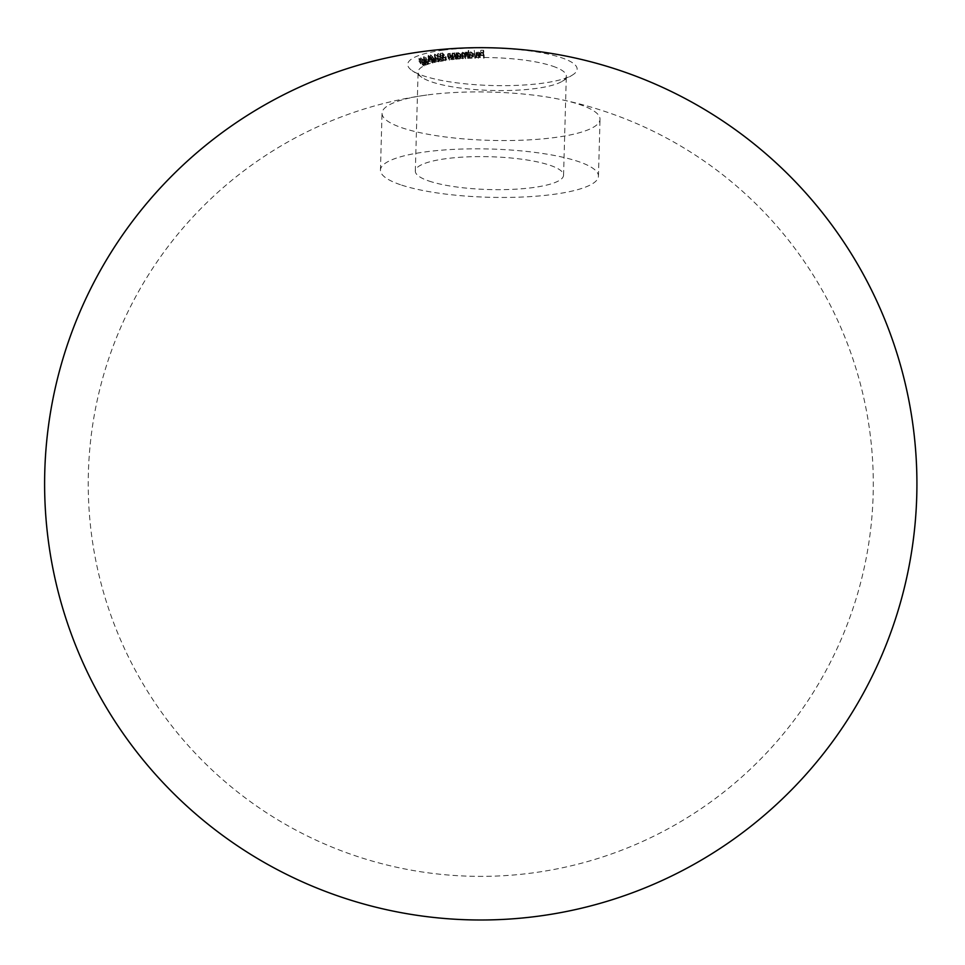 <?xml version="1.0" encoding="UTF-8"?>
<svg xmlns="http://www.w3.org/2000/svg" width="965" height="965" viewBox="0 0 965 965"><rect width="100%" height="100%" fill="white"/><g stroke="black" fill="none" stroke-linecap="round" stroke-linejoin="round"><path stroke-width="0.72" stroke-dasharray="4.83 3.62" d="M443.514 50.144A84.739 18.757 -178.4 0 0 412.043 70.554A84.739 18.757 -178.4 0 0 423.249 75.765A84.739 18.757 -178.4 0 0 541.317 83.388A84.739 18.757 -178.4 0 0 572.45 75.041A84.739 18.757 -178.4 0 0 561.582 57.767A84.739 18.757 -178.4 0 0 443.514 50.144M552.728 66.187A74.148 16.417 1.6 0 1 566.322 76.126A74.148 16.417 1.6 0 1 562.245 81.289A74.148 16.417 1.6 0 1 502.62 90.589A74.148 16.417 1.6 0 1 431.693 81.916A74.148 16.417 1.6 0 1 421.886 77.369A74.148 16.417 1.6 0 1 418.098 71.977A74.148 16.417 1.6 0 1 469.979 57.804A74.148 16.417 1.6 0 1 552.728 66.187M428.918 181.01A74.148 16.417 -178.4 0 0 511.667 189.393A74.148 16.417 -178.4 0 0 563.56 175.208A74.148 16.417 -178.4 0 0 549.966 165.268A74.148 16.417 -178.4 0 0 467.217 156.885A74.148 16.417 -178.4 0 0 415.324 171.07A74.148 16.417 -178.4 0 0 428.918 181.01M400.439 184.713A109.033 24.137 1.6 0 1 380.451 170.093A109.033 24.137 1.6 0 1 456.759 149.237A109.033 24.137 1.6 0 1 578.445 161.565A109.033 24.137 1.6 0 1 598.445 176.185A109.033 24.137 1.6 0 1 522.125 197.041A109.033 24.137 1.6 0 1 400.439 184.713M428.11 94.847A109.033 24.137 1.6 0 1 559.085 99.19A109.033 24.137 1.6 0 1 580.037 104.666A109.033 24.137 1.6 0 1 600.025 119.286A109.033 24.137 1.6 0 1 553.946 137.633A109.033 24.137 1.6 0 1 402.031 127.814A109.033 24.137 1.6 0 1 382.031 113.195A109.033 24.137 1.6 0 1 424.033 95.414A109.033 24.137 1.6 0 1 428.11 94.847M474.237 50.276L474.937 55.644M473.441 53.726L470.763 51.821L469.364 52.689L468.23 50.506L469.738 55.849L470.064 55.174L471.921 55.886L473.441 53.726L473.453 56.947L473.441 53.726M454.865 54.305L456.192 56.718L454.696 52.882L454.575 53.618L452.778 52.979L451.982 53.738L451.909 56.332L452.778 52.979L452.428 55.017L453.441 56.971L452.573 54.245L453.116 53.413L454.865 54.305L454.792 56.911L453.043 56.018L453.116 53.413L452.573 54.245L452.899 57.731L453.84 59.541L453.912 56.935M450.498 54.74L451.97 57.152L450.233 53.316L450.16 54.04L448.363 53.425L447.639 54.124L447.567 56.73L448.363 53.425L448.17 55.488L449.304 57.43L448.255 54.703L448.713 53.859L450.498 54.74L450.426 57.345L448.641 56.465L448.713 53.859L448.255 54.703L448.641 58.19L449.69 59.987L449.762 57.381M443.164 56.477L443.454 55.186L444.6 55.307L442.489 52.87L440.535 53.135L442.465 53.401L443.623 54.74L442.706 56.549L445.48 58.117L445.963 56.549L445.142 57.647L443.164 56.477L443.454 55.186L443.092 59.082L443.164 56.477M445.492 56.633L445.07 60.252L445.492 56.633M445.48 58.117L445.408 60.723L445.48 58.117M443.019 54.728L442.633 59.154L443.019 54.728M443.369 58.286L438.267 55.102L438.436 53.931L440.74 54.884L438.074 53.461L437.845 55.162L442.079 57.972L440.462 58.793L443.369 58.286L443.297 60.879L440.39 61.386L440.462 58.793M438.074 53.461L437.772 57.767L438.074 53.461M438.267 55.102L438.194 57.707L438.267 55.102M435.251 59.565L434.552 56.694L437.989 58.986L438.725 61.881L438.798 59.275L438.062 56.38L434.624 54.1L434.045 57.285L434.624 54.1L435.324 56.971L438.798 59.275L439.292 58.684L439.22 61.29L438.725 61.881L435.251 59.565L435.324 56.971M429.232 60.843L428.219 58.021L431.705 60.276L432.754 63.123L432.827 60.53L431.789 57.671L428.291 55.415L427.821 58.503L428.291 55.415L429.304 58.25L432.827 60.53L433.225 60.047L433.152 62.653L429.232 60.843L429.304 58.25M420.68 63.799L418.943 61.012L422.429 63.075L424.19 65.885L424.262 63.28L422.501 60.469L419.015 58.407L418.75 61.29L419.015 58.407L420.752 61.193L424.443 62.99L424.19 65.885L420.68 63.799L420.752 61.193M425.625 62.629L424.757 61.446L426.096 60.904L420.619 57.84L425.625 62.629L425.541 65.234L424.407 64.148L424.479 61.543M429.642 61.241L424.431 58.334L424.154 57.14L426.337 57.972L423.683 56.694L423.285 59.685L423.683 56.694L424.118 58.419L428.496 61L427.037 61.446L427.483 61.905L429.642 61.241L429.57 63.835L427.411 64.51L427.483 61.905M424.431 58.334L424.359 60.94L424.431 58.334M429.304 58.793L428.038 59.142L429.678 59.191L429.606 61.796L428.351 62.146L428.424 59.541M434.733 59.963L434.141 58.744L435.963 58.31L430.535 54.921L434.733 59.963L434.66 62.568L433.695 61.422L433.768 58.829M460.884 54.354L458.001 52.556L456.855 53.461L456.047 52.798L457.796 56.597L457.977 55.91L459.847 56.549L460.884 54.354L461.029 57.864L460.884 54.354M465.769 58.648L462.754 55.27L463.055 58.744L461.789 56.67L462.476 54.788L464.274 55.656L465.202 54.667L466.843 55.343L467.12 54.643L468.483 58.479L465.468 55.15L465.552 52.544L468.556 55.873L467.193 52.038L466.915 52.737L465.275 52.074L464.346 53.051L462.549 52.194L461.861 54.064L463.128 56.151L462.826 52.665L465.842 56.054L465.552 52.544L465.07 56.682L465.769 58.648L465.842 56.054M462.38 54.052L462.307 56.658L462.38 54.052M461.62 53.027L461.789 56.67L461.62 53.027M464.346 52.979L464.274 55.656L464.346 52.979M476.252 52.351L476.01 53.666L479.786 53.654L479.738 56.573L479.786 53.654L478.459 55.222L476.288 54.51L478.495 55.68L480.341 53.618L477.844 51.591L476.252 52.351L475.938 56.272L476.252 52.351M480.365 53.992L480.281 56.597L480.365 53.992M481.053 52.93L483.344 52.966L484.177 55.536L483.646 50.289L480.787 50.252L483.139 50.795L483.296 52.448L481.004 52.412L480.98 55.536L481.004 52.412M422.429 63.075L422.501 60.469M422.2 63.195L419.413 61.458L420.921 63.714L423.731 65.463L422.2 63.195L422.272 60.59L423.804 62.87L421.005 61.109L419.486 58.853L422.272 60.59M423.731 65.463L423.925 62.677L423.731 65.463M422.308 64.872L422.381 62.267M420.921 63.714L421.005 61.109M419.413 61.458L419.486 58.853L419.413 61.458M424.407 64.148L420.547 60.433L426.023 63.509L424.684 64.04L424.757 61.446M426.023 63.509L426.096 60.904M424.684 64.04L425.83 65.125L425.903 62.532M424.069 64.269L424.154 61.663M423.611 63.823L423.683 61.217M423.949 63.702L424.021 61.097M420.547 60.433L420.619 57.84M420.595 60.421L420.668 57.816M424.226 63.593L425.046 63.268L422.188 61.639L424.226 63.593L424.298 60.988L422.26 59.046L425.119 60.674L424.298 60.988M422.188 61.639L422.26 59.046M425.046 63.268L425.119 60.674M427.411 64.51L426.964 64.04L428.424 63.606L424.045 61.012L423.611 59.287L426.265 60.578L424.081 59.746L424.359 60.94L429.57 63.835M426.964 64.04L427.037 61.446M428.424 63.606L428.496 61M424.045 61.012L424.118 58.419M426.265 60.578L426.337 57.972M425.951 60.674L426.023 58.069M429.606 61.796L429.678 59.191M428.351 62.146L428.038 59.142M427.965 61.748L429.232 61.398M431.705 60.276L431.789 57.671M431.379 60.373L428.617 58.479L429.582 60.783L432.356 62.689L431.452 57.767L432.429 60.083L430.897 59.408L428.689 55.886L431.452 57.767M432.356 62.689L432.682 59.746L432.356 62.689M430.824 62.001L430.897 59.408M429.582 60.783L429.654 58.19M428.617 58.479L428.689 55.886L428.617 58.479M433.695 61.422L430.39 57.55L435.891 60.916L434.069 61.338L434.141 58.744M435.891 60.916L435.963 58.31M434.069 61.338L435.046 62.484L435.119 59.878M433.237 61.519L433.309 58.925M432.839 61.048L432.911 58.455M433.297 60.952L433.369 58.358M430.39 57.55L430.462 54.945M430.462 57.526L430.535 54.921M433.671 60.879L434.793 60.614L431.934 58.829L433.671 60.879L433.743 58.274L432.006 56.235L434.865 58.009L433.743 58.274M431.934 58.829L432.006 56.235M434.793 60.614L434.865 58.009M438.351 61.434L438.761 58.395L436.88 58.141L434.986 54.571L437.688 56.489L438.351 61.434L437.615 59.082L434.588 57.586L434.925 54.583L435.637 59.504L438.351 61.434M436.807 60.747L436.88 58.141M435.637 59.504L435.71 56.899M440.39 61.386L442.006 60.578L437.772 57.767L437.989 56.054L440.667 57.478L438.363 56.525L438.194 57.707L443.297 60.879M440.04 60.904L440.112 58.31M442.006 60.578L442.079 57.972M440.667 57.478L440.74 54.884M440.257 57.562L440.33 54.957M444.527 57.912L443.381 57.779L443.092 59.082L445.07 60.252L445.89 59.154L445.408 60.723L442.633 59.154L443.55 57.345L442.392 55.994L440.462 55.741L442.416 55.463L444.527 57.912L444.6 55.307M442.416 55.463L442.489 52.87M443.55 57.345L443.623 54.74M442.392 55.994L442.465 53.401M440.776 56.223L440.848 53.618M440.462 55.741L440.535 53.135M449.69 59.987L448.098 58.081L448.291 56.03L450.088 56.646L450.16 55.91L451.897 59.746L451.97 57.152M452.356 59.685L452.428 57.092M451.897 59.746L450.426 57.345M448.641 56.465L448.182 57.309L448.641 56.465M449.232 60.035L449.304 57.43M450.088 56.646L450.16 54.04M449.69 55.97L449.762 53.365M450.16 55.91L450.233 53.316M453.84 59.541L452.356 57.623L452.706 55.572L454.503 56.211L454.624 55.488L456.119 59.323L456.192 56.718M456.59 59.275L456.662 56.67M456.119 59.323L454.792 56.911M453.043 56.018L452.501 56.851L453.043 56.018M453.369 59.565L453.441 56.971M454.503 56.211L454.575 53.618M454.153 55.536L454.226 52.942M454.624 55.488L454.696 52.882M456.783 56.066L457.929 55.15L460.812 56.959L459.774 59.154L457.905 58.515L457.724 59.203L455.975 55.403L456.783 56.066L456.855 53.461M456.457 55.367L456.529 52.761M457.929 55.15L458.001 52.556M459.774 59.154L459.847 56.549M457.905 58.515L457.977 55.91M458.206 59.167L458.279 56.561M457.724 59.203L457.796 56.597M455.975 55.403L456.047 52.798M458.11 55.632L458.182 53.027L460.558 55.114L460.486 57.719L458.11 55.632L457.314 57.285L459.521 58.708L460.329 57.019L460.401 54.426L459.593 56.103L457.217 53.968L457.314 57.285L458.182 53.027M459.521 58.708L459.593 56.103M467.977 58.515L468.049 55.91M468.483 58.479L468.556 55.873M465.468 55.15L465.07 56.682L465.468 55.15M465.263 58.672L465.335 56.079M463.055 58.744L463.128 56.151M462.524 58.756L462.597 56.151M462.476 54.788L462.549 52.194M465.202 54.667L465.275 52.074M466.107 54.848L466.179 52.243M466.843 55.343L466.915 52.737M466.614 54.679L466.686 52.074M467.12 54.643L467.193 52.038M469.292 55.295L470.691 54.426L473.369 56.332L471.849 58.479L469.991 57.779L469.666 58.455L468.158 53.111L469.292 55.295L469.364 52.689M468.676 53.099L468.749 50.494M470.691 54.426L470.763 51.821M471.849 58.479L471.921 55.886M469.991 57.779L470.064 55.174M470.184 58.443L470.257 55.837M469.666 58.455L469.738 55.849M468.158 53.111L468.23 50.506M470.787 54.909L470.86 52.303L472.971 54.209L472.898 56.814L470.787 54.909L469.605 56.537L471.668 58.033L472.838 56.38L472.91 53.787L471.74 55.427L469.617 53.437L469.605 56.537L469.678 53.931L470.86 52.303M471.668 58.033L471.74 55.427M475.395 58.226L475.468 55.62M474.864 58.238L473.706 50.301M477.772 54.197L480.268 56.223L478.423 58.286L476.215 57.104L478.387 57.828L479.714 56.26L475.938 56.272L476.179 54.945L477.772 54.197L477.844 51.591M478.387 57.828L478.459 55.222M479.557 54.909L479.629 52.315M478.423 58.286L478.495 55.68M476.215 57.104L476.288 54.51M476.638 56.887L476.71 54.293M476.457 55.849L479.593 55.825L477.844 54.679L476.457 55.849L476.541 53.244L477.916 52.074L479.038 52.436L479.665 53.232L476.541 53.244M477.844 54.679L477.916 52.074M478.966 55.029L479.038 52.436M479.593 55.825L479.665 53.232M480.92 55.017L483.224 55.041L483.067 53.401L480.715 52.858L483.574 52.882L483.61 55.536M484.104 58.141L484.177 55.536M483.537 58.141L483.344 52.966M483.272 55.56L480.98 55.536M483.224 55.041L483.296 52.448M483.067 53.401L483.139 50.795M480.763 53.377L480.835 50.771M480.715 52.858L480.787 50.252M483.574 52.882L483.646 50.289M426.409 62.255L426.482 59.649M426.373 62.568L426.446 59.963M437.989 58.986L438.062 56.38M437.615 59.082L437.688 56.489M440.137 59.13L440.221 56.525M439.956 59.432L440.028 56.826M451.089 58.358L451.162 55.765M448.641 58.19L448.713 55.584M448.098 58.081L448.17 55.488M455.396 57.936L455.468 55.331M452.899 57.731L452.971 55.126M452.356 57.623L452.428 55.017M467.398 56.887L467.47 54.293M464.732 57.176L464.804 54.571M563.56 175.208L566.322 76.126M380.451 170.093L382.031 113.195M424.033 95.414A392.538 392.538 0 0 0 88.382 472.874A392.538 392.538 0 0 0 531.377 873.096A392.538 392.538 0 0 0 559.085 99.19M562.245 81.289L572.45 75.041M421.886 77.369L412.043 70.554M598.445 176.185L600.025 119.286M415.324 171.07L418.098 71.977M423.852 60.023L423.925 57.418M437.929 57.007L438.001 54.402M437.362 56.706L437.435 54.1M442.802 58.322L442.875 55.729M445.565 59.746L445.637 57.14M446.132 59.975L446.204 57.369M442.223 58.069L442.296 55.463M448.11 56.935L448.182 54.33M452.452 56.525L452.525 53.931M464.828 55.717L464.901 53.111M462.102 55.801L462.175 53.196M475.914 55.825L475.986 53.232"/><path stroke-width="1.45" d="M424.528 51.314A436.156 436.156 0 0 0 48.25 540.074A436.156 436.156 0 0 0 537.01 916.352A436.156 436.156 0 0 0 916.75 496.01A436.156 436.156 0 0 0 424.528 51.314"/></g></svg>
